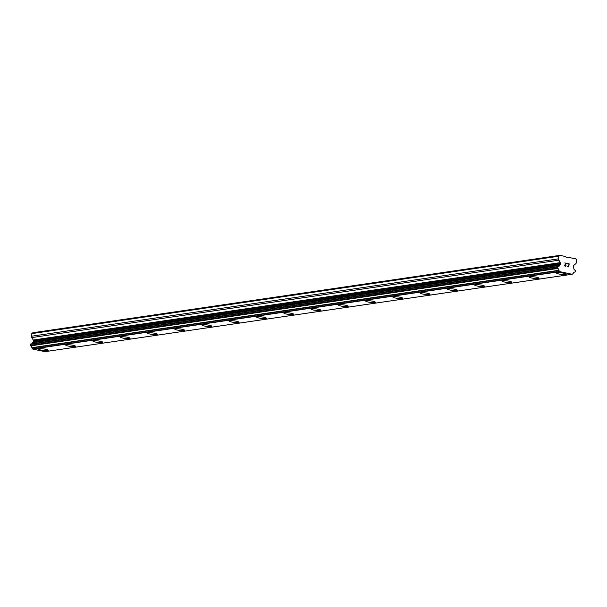 <?xml version="1.0" encoding="UTF-8"?>
<svg xmlns="http://www.w3.org/2000/svg" width="607" height="607" viewBox="0 0 607 607"><rect width="100%" height="100%" fill="white"/><g stroke="black" fill="none" stroke-linecap="round" stroke-linejoin="round"><path stroke-width="0.91" d="M48.31 350.285A4.962 0.766 7 0 1 47.634 350.58A4.962 0.766 7 0 1 42.065 350.262A4.962 0.766 7 0 1 38.461 349.078A4.962 0.766 7 0 1 39.144 348.782A4.962 0.766 7 0 1 44.728 349.101A4.962 0.766 7 0 1 48.31 350.292A4.962 0.766 7 0 1 47.634 350.588A4.962 0.766 7 0 1 42.05 350.269A4.962 0.766 7 0 1 38.461 349.078M75.579 346.286A4.962 0.766 7 0 1 74.896 346.582A4.962 0.766 7 0 1 69.312 346.263A4.962 0.766 7 0 1 65.723 345.08A4.962 0.766 7 0 1 66.406 344.784A4.962 0.766 7 0 1 71.99 345.095A4.962 0.766 7 0 1 75.579 346.286A4.962 0.766 7 0 1 74.896 346.574A4.962 0.766 7 0 1 69.327 346.256A4.962 0.766 7 0 1 65.731 345.072M102.841 342.28A4.962 0.766 7 0 1 102.158 342.568A4.962 0.766 7 0 1 96.589 342.257A4.962 0.766 7 0 1 92.992 341.066A4.962 0.766 7 0 1 93.668 340.777A4.962 0.766 7 0 1 99.252 341.096A4.962 0.766 7 0 1 102.841 342.28A4.962 0.766 7 0 1 102.158 342.576A4.962 0.766 7 0 1 96.574 342.265A4.962 0.766 7 0 1 92.992 341.073M130.103 338.274A4.962 0.766 7 0 1 129.428 338.569A4.962 0.766 7 0 1 123.851 338.251A4.962 0.766 7 0 1 120.254 337.067A4.962 0.766 7 0 1 120.937 336.771A4.962 0.766 7 0 1 126.522 337.09A4.962 0.766 7 0 1 130.103 338.281A4.962 0.766 7 0 1 129.428 338.577A4.962 0.766 7 0 1 123.836 338.258A4.962 0.766 7 0 1 120.254 337.067M157.372 334.275A4.962 0.766 7 0 1 156.689 334.563A4.962 0.766 7 0 1 151.12 334.252A4.962 0.766 7 0 1 147.516 333.061A4.962 0.766 7 0 1 148.199 332.773A4.962 0.766 7 0 1 153.783 333.091A4.962 0.766 7 0 1 157.372 334.275A4.962 0.766 7 0 1 156.689 334.571A4.962 0.766 7 0 1 151.105 334.252A4.962 0.766 7 0 1 147.516 333.068M184.634 330.269A4.962 0.766 7 0 1 183.951 330.557A4.962 0.766 7 0 1 178.382 330.246A4.962 0.766 7 0 1 174.786 329.062A4.962 0.766 7 0 1 175.461 328.766A4.962 0.766 7 0 1 181.045 329.085A4.962 0.766 7 0 1 184.634 330.276A4.962 0.766 7 0 1 183.951 330.572A4.962 0.766 7 0 1 178.367 330.254A4.962 0.766 7 0 1 174.786 329.062M211.896 326.262A4.962 0.766 7 0 1 211.221 326.558A4.962 0.766 7 0 1 205.644 326.24A4.962 0.766 7 0 1 202.048 325.056A4.962 0.766 7 0 1 202.73 324.768A4.962 0.766 7 0 1 208.315 325.079A4.962 0.766 7 0 1 211.896 326.27A4.962 0.766 7 0 1 211.213 326.566A4.962 0.766 7 0 1 205.629 326.247A4.962 0.766 7 0 1 202.048 325.064M239.158 322.264A4.962 0.766 7 0 1 238.483 322.552A4.962 0.766 7 0 1 232.913 322.241A4.962 0.766 7 0 1 229.309 321.05A4.962 0.766 7 0 1 229.992 320.762A4.962 0.766 7 0 1 235.577 321.08A4.962 0.766 7 0 1 239.158 322.264A4.962 0.766 7 0 1 238.483 322.56A4.962 0.766 7 0 1 232.898 322.249A4.962 0.766 7 0 1 229.309 321.057M266.427 318.258A4.962 0.766 7 0 1 265.745 318.554A4.962 0.766 7 0 1 260.175 318.235A4.962 0.766 7 0 1 256.579 317.051A4.962 0.766 7 0 1 257.254 316.755A4.962 0.766 7 0 1 262.839 317.074A4.962 0.766 7 0 1 266.427 318.265A4.962 0.766 7 0 1 265.745 318.561A4.962 0.766 7 0 1 260.16 318.243A4.962 0.766 7 0 1 256.579 317.051M293.689 314.259A4.962 0.766 7 0 1 293.006 314.547A4.962 0.766 7 0 1 287.437 314.229A4.962 0.766 7 0 1 283.841 313.045A4.962 0.766 7 0 1 284.516 312.757A4.962 0.766 7 0 1 290.108 313.075A4.962 0.766 7 0 1 293.689 314.259A4.962 0.766 7 0 1 293.006 314.555A4.962 0.766 7 0 1 287.422 314.236A4.962 0.766 7 0 1 283.841 313.053M320.951 310.253A4.962 0.766 7 0 1 320.276 310.541A4.962 0.766 7 0 1 314.707 310.23A4.962 0.766 7 0 1 311.103 309.046A4.962 0.766 7 0 1 311.786 308.751A4.962 0.766 7 0 1 317.37 309.069A4.962 0.766 7 0 1 320.951 310.26A4.962 0.766 7 0 1 320.276 310.556A4.962 0.766 7 0 1 314.692 310.238A4.962 0.766 7 0 1 311.103 309.046M348.221 306.247A4.962 0.766 7 0 1 347.538 306.543A4.962 0.766 7 0 1 341.969 306.224A4.962 0.766 7 0 1 338.365 305.04A4.962 0.766 7 0 1 339.047 304.744A4.962 0.766 7 0 1 344.632 305.063A4.962 0.766 7 0 1 348.221 306.254A4.962 0.766 7 0 1 347.538 306.55A4.962 0.766 7 0 1 341.953 306.232A4.962 0.766 7 0 1 338.365 305.048M375.483 302.248A4.962 0.766 7 0 1 374.8 302.536A4.962 0.766 7 0 1 369.231 302.225A4.962 0.766 7 0 1 365.634 301.034A4.962 0.766 7 0 1 366.309 300.746A4.962 0.766 7 0 1 371.894 301.064A4.962 0.766 7 0 1 375.483 302.248A4.962 0.766 7 0 1 374.8 302.544A4.962 0.766 7 0 1 369.215 302.233A4.962 0.766 7 0 1 365.634 301.042M402.744 298.242A4.962 0.766 7 0 1 402.069 298.538A4.962 0.766 7 0 1 396.492 298.219A4.962 0.766 7 0 1 392.896 297.035A4.962 0.766 7 0 1 393.579 296.74A4.962 0.766 7 0 1 399.163 297.058A4.962 0.766 7 0 1 402.744 298.249A4.962 0.766 7 0 1 402.069 298.545A4.962 0.766 7 0 1 396.477 298.227A4.962 0.766 7 0 1 392.896 297.035M430.014 294.243A4.962 0.766 7 0 1 429.331 294.532A4.962 0.766 7 0 1 423.762 294.213A4.962 0.766 7 0 1 420.158 293.029A4.962 0.766 7 0 1 420.841 292.741A4.962 0.766 7 0 1 426.425 293.052A4.962 0.766 7 0 1 430.006 294.243A4.962 0.766 7 0 1 429.331 294.539A4.962 0.766 7 0 1 423.747 294.22A4.962 0.766 7 0 1 420.158 293.037M457.276 290.237A4.962 0.766 7 0 1 456.593 290.541A4.962 0.766 7 0 1 451.009 290.222A4.962 0.766 7 0 1 447.427 289.031A4.962 0.766 7 0 1 448.103 288.735A4.962 0.766 7 0 1 453.687 289.053A4.962 0.766 7 0 1 457.276 290.237A4.962 0.766 7 0 1 456.593 290.525A4.962 0.766 7 0 1 451.024 290.214A4.962 0.766 7 0 1 447.427 289.023M484.538 286.231A4.962 0.766 7 0 1 483.862 286.527A4.962 0.766 7 0 1 478.286 286.208A4.962 0.766 7 0 1 474.689 285.024A4.962 0.766 7 0 1 475.372 284.729A4.962 0.766 7 0 1 480.956 285.047A4.962 0.766 7 0 1 484.538 286.238A4.962 0.766 7 0 1 483.855 286.534A4.962 0.766 7 0 1 478.27 286.216A4.962 0.766 7 0 1 474.689 285.024M511.8 282.232A4.962 0.766 7 0 1 511.124 282.528A4.962 0.766 7 0 1 505.54 282.209A4.962 0.766 7 0 1 501.951 281.026A4.962 0.766 7 0 1 502.634 280.73A4.962 0.766 7 0 1 508.218 281.049A4.962 0.766 7 0 1 511.8 282.232A4.962 0.766 7 0 1 511.124 282.521A4.962 0.766 7 0 1 505.555 282.209A4.962 0.766 7 0 1 501.951 281.018M539.069 278.226A4.962 0.766 7 0 1 538.386 278.522A4.962 0.766 7 0 1 532.817 278.203A4.962 0.766 7 0 1 529.221 277.02A4.962 0.766 7 0 1 529.896 276.724A4.962 0.766 7 0 1 535.48 277.042A4.962 0.766 7 0 1 539.069 278.234A4.962 0.766 7 0 1 538.386 278.53A4.962 0.766 7 0 1 532.802 278.211A4.962 0.766 7 0 1 529.213 277.02M566.331 274.227A4.962 0.766 7 0 1 565.648 274.523A4.962 0.766 7 0 1 560.064 274.205A4.962 0.766 7 0 1 556.482 273.021A4.962 0.766 7 0 1 557.158 272.725A4.962 0.766 7 0 1 562.742 273.036A4.962 0.766 7 0 1 566.331 274.227A4.962 0.766 7 0 1 565.648 274.516A4.962 0.766 7 0 1 560.079 274.197A4.962 0.766 7 0 1 556.482 273.013M568.622 266.739L568.774 265.487L568.615 266.739L567.219 266.443L568.622 266.739M568.774 265.487L568.031 265.115M568.797 265.282L568.949 264.03L568.797 265.282M568.949 264.03L567.553 263.734L569.161 263.863L568.774 266.981L567.219 266.435M569.161 263.863L567.575 263.529M568.774 266.981L569.154 263.863M565.572 266.306L564.806 265.987L564.631 265.16L566.24 263.453L564.783 262.93L566.65 263.332L564.821 265.221L565.094 265.987L566.02 265.585M565.838 266.003L565.094 265.987L564.813 265.229L566.65 263.332L564.776 262.93M574.806 272.088A1.806 1.555 -98.4 0 0 573.243 273.325A0.448 0.387 -98.4 0 1 573.099 273.56L572.34 274.182A0.448 0.387 -98.4 0 1 572.09 274.258L559.806 271.655A0.448 0.387 -98.4 0 1 559.593 271.473L559.017 270.57A0.448 0.387 -98.4 0 1 558.941 270.29A1.806 1.555 -98.4 0 0 557.75 268.469A0.448 0.387 -98.4 0 1 557.454 267.96L557.583 266.959A0.448 0.387 -98.4 0 1 557.985 266.587A1.806 1.555 -98.4 0 0 559.548 265.358A0.448 0.387 -98.4 0 1 559.753 265.138L560.147 264.819A0.903 0.774 -98.4 0 0 560.443 264.242L560.564 263.294A0.903 0.774 -98.4 0 0 560.413 262.619L558.872 260.183A1.806 1.555 -98.4 0 1 558.577 258.84L558.895 256.207L559.957 255.342L565.587 256.541L565.921 257.065L575.853 258.719L576.65 259.978L576.324 262.603A1.806 1.555 -98.4 0 1 575.724 263.764L573.676 265.434A0.903 0.774 -98.4 0 0 573.372 266.01L573.258 266.966A0.903 0.774 -98.4 0 0 573.41 267.634L573.698 268.097A0.448 0.387 -98.4 0 1 573.85 268.393A1.806 1.555 -98.4 0 0 575.034 270.214A0.448 0.387 -98.4 0 1 575.33 270.722L575.208 271.724A0.448 0.387 -98.4 0 1 574.806 272.088L574.169 272.186M557.818 266.617L30.874 343.987A0.448 0.387 81.6 0 0 30.471 344.351L30.35 345.353A0.448 0.387 81.6 0 0 30.646 345.869A1.806 1.555 -98.4 0 1 31.83 347.69A0.448 0.387 81.6 0 0 31.913 347.963L32.49 348.873A0.448 0.387 81.6 0 0 32.702 349.048L44.986 351.658A0.448 0.387 81.6 0 0 45.138 351.635M559.957 255.342L32.846 332.742L31.792 333.607L31.473 336.232A1.806 1.555 81.6 0 0 31.769 337.583L33.309 340.019A0.903 0.774 -98.4 0 1 33.453 340.686L33.339 341.642A0.903 0.774 -98.4 0 1 33.036 342.219L32.649 342.538A0.448 0.387 81.6 0 0 32.437 342.75A1.806 1.555 -98.4 0 1 31.549 343.881M558.895 256.207L31.792 333.607M559.753 265.138L32.649 342.538M559.548 265.358L32.437 342.75M559.806 271.655L32.702 349.048M572.09 274.258L44.986 351.658M570.223 257.52L568.956 257.709M558.577 258.84L31.473 336.232M558.872 260.183L31.769 337.583M560.413 262.619L33.309 340.019M560.564 263.294L33.453 340.686M560.443 264.242L33.339 341.642M560.147 264.819L33.036 342.219M557.583 266.959L30.471 344.351M557.454 267.96L30.35 345.353M557.75 268.469L30.646 345.869M558.941 270.29L31.83 347.69M559.017 270.57L31.913 347.963M559.593 271.473L32.49 348.873M557.901 266.594L30.79 343.987M572.166 274.258L45.062 351.65M574.89 272.088L574.131 272.202"/></g></svg>
